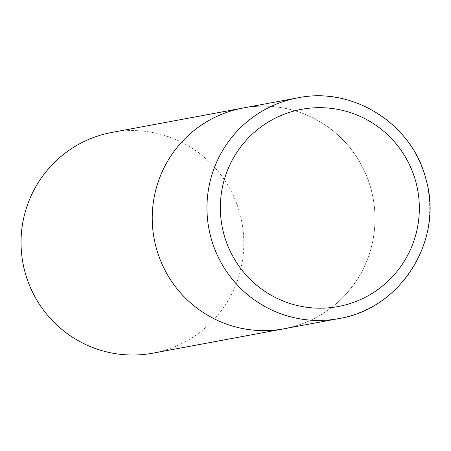 <?xml version="1.0" encoding="UTF-8"?>
<svg xmlns="http://www.w3.org/2000/svg" width="451" height="451" viewBox="0 0 451 451"><rect width="100%" height="100%" fill="white"/><g stroke="black" fill="none" stroke-linecap="round" stroke-linejoin="round"><path stroke-width="0.34" stroke-dasharray="2.25 1.69" d="M284.136 328.762A112.26 111.346 79.5 0 0 371.438 190.576A112.26 111.346 79.5 0 0 243.089 108.02A112.26 111.346 -100.5 0 1 372.323 194.291A112.26 111.346 -100.5 0 1 291.532 327.122M111.893 132.419A112.26 111.346 -100.5 0 1 241.127 218.69A112.26 111.346 -100.5 0 1 160.336 351.521A112.26 111.346 -100.5 0 1 152.945 353.156M338.864 318.581A112.26 111.346 79.5 0 0 426.161 180.4A112.26 111.346 79.5 0 0 297.812 97.844"/><path stroke-width="0.68" d="M291.532 327.122A112.26 111.346 -100.5 0 1 284.136 328.762L152.945 353.156A112.26 111.346 -100.5 0 1 23.711 266.885A112.26 111.346 -100.5 0 1 104.502 134.054A112.26 111.346 -100.5 0 1 111.893 132.419L243.089 108.02A112.26 111.346 79.5 0 0 155.792 246.201A112.26 111.346 79.5 0 0 284.136 328.762A112.26 111.346 -100.5 0 1 154.902 242.486A112.26 111.346 -100.5 0 1 235.693 109.661A112.26 111.346 -100.5 0 1 243.089 108.02L297.812 97.844A112.26 111.346 79.5 0 0 210.516 236.025A112.26 111.346 79.5 0 0 338.864 318.581C400.505 308.929 443.587 240.755 426.257 180.389C413.313 124.662 353.432 86.152 297.812 97.844M416.16 183.089A100.285 99.468 79.5 0 0 294.898 110.799A100.285 99.468 79.5 0 0 223.516 232.778A100.285 99.468 79.5 0 0 344.778 305.068A100.285 99.468 79.5 0 0 416.16 183.089M284.136 328.762L338.864 318.581"/></g></svg>
